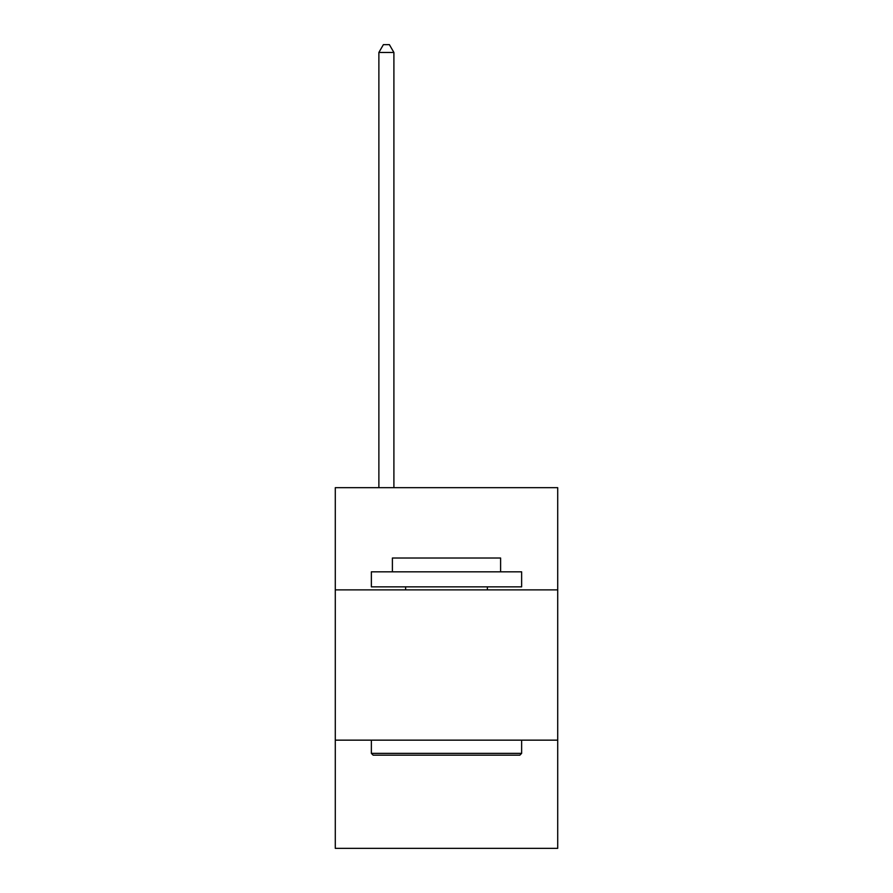 <?xml version="1.0" encoding="UTF-8"?>
<svg xmlns="http://www.w3.org/2000/svg" width="893" height="893" viewBox="0 0 893 893"><rect width="100%" height="100%" fill="white"/><g stroke="black" fill="none" stroke-linecap="round" stroke-linejoin="round"><path stroke-width="1.34" d="M557.712 589.871L557.712 487.678L335.288 487.678L335.288 589.871L557.712 589.871L557.712 848.35L335.288 848.35L335.288 589.871M557.712 740.152L335.288 740.152M373.162 755.177L371.365 753.368L521.635 753.368L519.838 755.177L373.162 755.177M521.635 571.833L521.635 586.857L371.365 586.857L371.365 571.833L521.635 571.833M392.395 571.833L392.395 558.013L500.605 558.013L500.605 571.833M521.635 740.152L521.635 753.368M371.365 740.152L371.365 753.368M487.377 586.857L487.377 589.871M405.623 586.857L405.623 589.871M393.902 487.678L393.902 52.464L378.878 52.464L378.878 487.678M378.878 52.464L383.387 44.65L389.393 44.65L393.902 52.464"/></g></svg>
